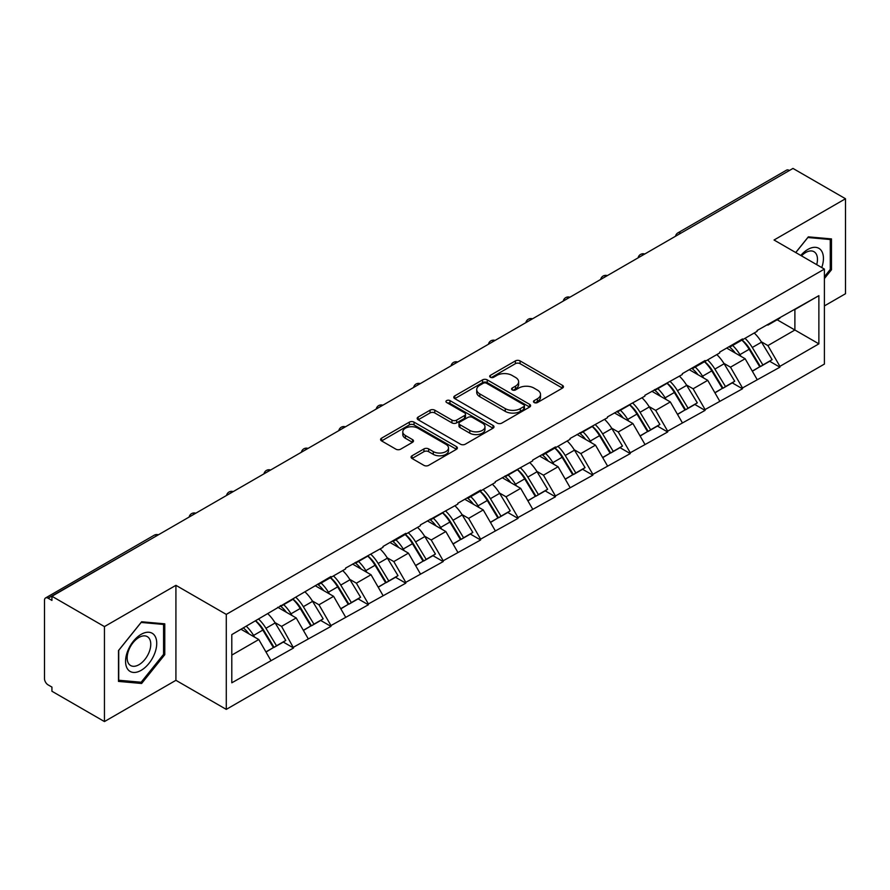 <?xml version="1.0" encoding="UTF-8"?>
<svg xmlns="http://www.w3.org/2000/svg" width="890" height="890" viewBox="0 0 890 890"><rect width="100%" height="100%" fill="white"/><g stroke="black" fill="none" stroke-linecap="round" stroke-linejoin="round"><path stroke-width="1.33" d="M534.156 402.536A2.325 1.346 0 0 0 537.46 402.536L562.469 388.096A3.326 1.925 0 0 0 563.448 386.738A3.326 1.925 0 0 0 562.469 385.37L520.094 360.906A3.326 1.925 0 0 0 515.388 360.906L490.379 375.346A2.325 1.346 0 0 0 489.689 376.303A2.325 1.346 0 0 0 490.379 377.249A2.325 1.346 0 0 0 493.672 377.249L496.909 375.38A10.658 6.152 0 0 1 511.973 375.38L515.51 377.427A10.658 6.152 0 0 1 518.625 381.777A10.658 6.152 0 0 1 515.51 386.127L512.273 387.995A2.325 1.346 0 0 0 511.583 388.941A2.325 1.346 0 0 0 512.273 389.898A2.325 1.346 0 0 0 515.566 389.898L518.803 388.029A10.658 6.152 0 0 1 533.866 388.029L537.393 390.065A10.658 6.152 0 0 1 540.519 394.415A10.658 6.152 0 0 1 537.393 398.764L534.156 400.634A2.325 1.346 0 0 0 533.477 401.579A2.325 1.346 0 0 0 534.156 402.536L534.156 400.634M412.048 455.769A3.326 1.925 0 0 0 411.069 457.137A3.326 1.925 0 0 0 412.048 458.495L423.929 465.359A3.326 1.925 0 0 0 428.646 465.359L456.425 449.317A3.326 1.925 0 0 0 457.393 447.959A3.326 1.925 0 0 0 456.425 446.602L414.05 422.138A3.326 1.925 0 0 0 409.344 422.138L381.565 438.169A3.326 1.925 0 0 0 380.586 439.538A3.326 1.925 0 0 0 381.565 440.895L395.928 449.183A3.326 1.925 0 0 0 400.634 449.183L412.515 442.319A3.326 1.925 0 0 0 413.494 440.962A3.326 1.925 0 0 0 412.515 439.604L405.395 435.488A8.9 5.14 0 0 1 402.792 431.85A8.9 5.14 0 0 1 408.288 427.1A8.9 5.14 0 0 1 417.989 428.224L445.89 444.321A8.9 5.14 0 0 1 448.493 447.959A8.9 5.14 0 0 1 442.998 452.71A8.9 5.14 0 0 1 433.297 451.597L428.646 448.916A3.326 1.925 0 0 0 423.929 448.916L412.048 455.769L412.048 458.495L423.929 451.675L423.929 448.916M175.92 585.331L104.453 626.593L51.931 596.267L792.979 168.433L845.5 198.748L774.033 240.011L824.396 269.091L226.283 614.4L175.92 585.331L175.92 680.316L226.283 709.386L226.283 614.4M497.143 423.084A3.326 1.925 0 0 0 501.849 423.084L529.628 407.053A3.326 1.925 0 0 0 530.607 405.695A3.326 1.925 0 0 0 529.628 404.338L487.253 379.874A3.326 1.925 0 0 0 482.547 379.874L454.768 395.905A3.326 1.925 0 0 0 453.8 397.263A3.326 1.925 0 0 0 454.768 398.62L497.143 423.084M447.581 403.036A2.325 1.346 0 0 1 449.951 403.37L492.982 428.212L465.248 444.221A3.326 1.925 0 0 1 460.542 444.221L418.166 419.757L418.166 417.043A3.326 1.925 0 0 0 417.188 418.4A3.326 1.925 0 0 0 418.166 419.757M418.166 417.043L430.059 410.179A3.326 1.925 0 0 1 434.765 410.179L451.942 420.102A3.326 1.925 0 0 0 456.659 420.102L464.547 415.541A3.326 1.925 0 0 0 465.514 414.184A3.326 1.925 0 0 0 464.547 412.827L446.647 402.503A2.325 1.346 0 0 1 445.968 401.546A2.325 1.346 0 0 1 447.403 400.3A2.325 1.346 0 0 1 449.951 400.6L493.027 425.464A3.326 1.925 0 0 1 493.995 426.822A3.326 1.925 0 0 1 493.027 428.19L493.027 425.464M226.283 709.386L824.396 364.077L824.396 269.091M255.708 620.819A22.728 13.116 -120 0 1 263.485 629.909L274.076 647.397L283.309 642.068L293.555 647.987L281.563 626.382L274.921 622.544M293.555 647.987L231.801 682.808L231.801 634.615L330.969 576.531L330.969 577.365L345.598 568.921L345.598 568.087L383.012 547.317L383.012 546.493L405.784 533.332L405.784 534.167L420.414 525.723L420.414 524.889L457.827 504.118L457.827 503.295L480.611 490.134L480.611 490.969L495.241 482.525L495.241 481.69L532.654 460.92L532.654 460.097L555.438 446.936L555.438 447.77L570.067 439.326L570.067 438.492L607.481 417.722L607.481 416.887L644.894 396.128L644.894 395.293L682.307 374.523L682.307 373.689L705.08 360.539L705.08 361.373L719.71 352.93L719.71 352.095L742.494 338.945L742.494 339.769L757.123 331.325L757.123 330.49L818.878 295.669L818.878 343.851L779.907 366.357L767.914 345.587L761.273 341.749M742.06 340.024A22.728 13.116 -120 0 1 749.847 349.114L760.427 366.602L769.661 361.273L779.907 367.192L779.907 366.357M779.907 367.192L742.494 387.951L730.501 367.181L723.859 363.354M704.646 361.618A22.728 13.116 -120 0 1 712.434 370.718L723.025 388.207L732.259 382.867L742.494 388.785L742.494 387.951M742.494 388.785L705.08 409.556L693.099 388.785L686.446 384.947M667.244 383.223A22.728 13.116 -120 0 1 675.02 392.312L685.611 409.801L694.845 404.472L705.08 410.39L705.08 409.556M705.08 410.39L667.678 431.149L655.685 410.39L649.044 406.552M629.831 404.817A22.728 13.116 -120 0 1 637.607 413.917L648.198 431.405L657.432 426.076L667.678 431.984L667.678 431.149M667.678 431.984L630.265 452.754L618.272 431.984L611.63 428.146M592.417 426.421A22.728 13.116 -120 0 1 600.194 435.51L610.785 452.999L620.019 447.67L630.265 453.589L630.265 452.754M630.265 453.589L592.851 474.359L580.859 453.589L574.217 449.75M555.004 448.015A22.728 13.116 -120 0 1 562.78 457.115L573.371 474.604L582.605 469.275L592.851 475.182L592.851 474.359M592.851 475.182L555.438 495.953L543.445 475.182L536.803 471.344M517.591 469.62A22.728 13.116 -120 0 1 525.367 478.72L535.958 496.197L545.192 490.868L555.438 496.787L555.438 495.953M555.438 496.787L518.024 517.557L506.032 496.787L499.39 492.949M480.177 491.224A22.728 13.116 -120 0 1 487.954 500.314L498.545 517.802L507.778 512.473L518.024 518.38L518.024 517.557M518.024 518.38L480.611 539.151L468.618 518.38L461.977 514.553M442.764 512.818A22.728 13.116 -120 0 1 450.551 521.918L461.131 539.396L470.365 534.067L480.611 539.985L480.611 539.151M480.611 539.985L443.198 560.756L431.205 539.985L424.563 536.147M405.351 534.423A22.728 13.116 -120 0 1 413.138 543.512L423.729 561L432.963 555.672L443.198 561.579L443.198 560.756M443.198 561.579L405.784 582.349L393.803 561.579L387.15 557.752M367.948 556.016A22.728 13.116 -120 0 1 375.725 565.117L386.316 582.594L395.549 577.265L405.784 583.184L405.784 582.349M405.784 583.184L368.382 603.954L356.389 583.184L349.748 579.346M330.535 577.621A22.728 13.116 -120 0 1 338.311 586.71L348.902 604.199L358.136 598.87L368.382 604.777L368.382 603.954M368.382 604.777L330.969 625.548L318.976 604.777L312.334 600.95M293.122 599.215A22.728 13.116 -120 0 1 300.898 608.315L311.489 625.803L320.723 620.464L330.969 626.382L330.969 625.548M330.969 626.382L293.555 647.152M280.839 605.478L281.563 605.89L293.555 598.97M281.563 626.382L296.192 617.938L277.724 607.269M308.185 638.709L296.192 617.938M318.253 583.873L318.976 584.285L330.969 577.365M318.976 604.777L333.605 596.333L315.138 585.676M345.598 617.104L333.605 596.333M355.666 562.28L356.389 562.691L368.382 555.772M356.389 583.184L371.019 574.74L352.551 564.071M383.012 595.51L371.019 574.74M393.08 540.675L393.803 541.087L405.784 534.167M393.803 561.579L408.432 553.135L389.965 542.477M420.414 573.905L408.432 553.135M430.493 519.07L431.205 519.493L443.198 512.562M431.205 539.985L445.834 531.541L427.378 520.873M457.827 552.301L445.834 531.541M467.906 497.477L468.618 497.888L480.611 490.969M468.618 518.38L483.248 509.937L464.78 499.279M495.241 530.707L483.248 509.937M505.32 475.872L506.032 476.295L518.024 469.364M506.032 496.787L520.661 488.343L502.194 477.674M532.654 509.102L520.661 488.343M542.722 454.278L543.445 454.69L555.438 447.77M543.445 475.182L558.075 466.738L539.607 456.08M570.067 487.509L558.075 466.738M580.135 432.674L580.859 433.096L592.851 426.165M580.859 453.589L595.488 445.134L577.02 434.476M607.481 465.904L595.488 445.134M617.549 411.08L618.272 411.492L630.265 404.572M618.272 431.984L632.901 423.54L614.434 412.882M644.894 444.31L632.901 423.54M654.962 389.475L655.685 389.898L667.678 382.967M655.685 410.39L670.315 401.935L651.847 391.277M682.307 422.705L670.315 401.935M692.375 367.882L693.099 368.293L705.08 361.373M693.099 388.785L707.728 380.341L689.26 369.684M719.71 401.112L707.728 380.341M729.789 346.277L730.501 346.7L742.494 339.769M730.501 367.181L745.13 358.737L726.674 348.079M757.123 379.507L745.13 358.737M789.385 170.502L680.739 233.225M679.215 234.115A5.084 2.937 120 0 1 680.505 233.091A5.084 2.937 60 0 0 677.957 232.835L786.593 170.112A5.084 2.937 60 0 1 789.141 170.368M767.202 324.683L767.914 325.095L779.907 318.175M767.914 345.587L794.892 330.012L794.892 309.52L818.878 295.669M777.148 319.766L818.878 343.851M824.396 305.915L845.5 293.733L845.5 198.748M104.453 626.593L104.453 721.568L51.931 691.252L51.931 687.091L48.093 684.877A5.084 2.937 -120 0 1 44.5 678.647L44.5 600.283A5.084 2.937 -120 0 1 45.557 597.958A5.084 2.937 -120 0 1 48.093 598.202L51.931 600.416L51.931 596.267M104.453 721.568L175.92 680.316M231.801 655.107L258.779 639.532L241.034 629.286M270.771 660.302L258.779 639.532M749.313 349.525L750.504 350.204M711.9 371.119L713.09 371.809M674.486 392.724L675.677 393.413M637.084 414.317L638.264 415.007M599.671 435.922L600.85 436.612M562.258 457.527L563.448 458.205M524.844 479.12L526.034 479.81M487.431 500.725L488.621 501.404M450.017 522.319L451.208 523.009M412.604 543.923L413.794 544.602M375.191 565.517L376.381 566.207M337.788 587.122L338.968 587.801M300.375 608.716L301.554 609.405M262.962 630.32L264.152 630.999M824.396 278.57L831.471 269.77L831.471 238.909L808.331 236.851L795.716 252.526M164.772 623.834L141.632 621.765L118.481 650.557L118.481 681.406L141.632 683.476L164.772 654.684L164.772 623.834M535.09 402.859L537.393 401.535A10.658 6.152 0 0 0 540.519 397.185L540.519 394.415M518.625 381.777L518.625 384.547A10.658 6.152 0 0 1 515.51 388.897L513.196 390.221M562.424 388.118L520.094 363.676A3.326 1.925 0 0 0 515.388 363.676L491.302 377.582M529.628 404.338L529.628 407.053L487.253 382.644A3.326 1.925 0 0 0 482.547 382.644L454.812 398.653M523.743 406.641A2.325 1.346 0 0 0 524.421 405.695A2.325 1.346 0 0 0 523.743 404.739L486.552 383.267A2.325 1.346 0 0 0 483.259 383.267L479.844 385.236A10.658 6.152 0 0 0 476.717 389.586A10.658 6.152 0 0 0 479.844 393.936L505.264 408.61A10.658 6.152 0 0 0 520.327 408.61L523.743 406.641L523.743 409.411A2.325 1.346 0 0 0 524.421 408.466L524.421 405.695M476.717 389.586L476.717 392.357A10.658 6.152 0 0 0 479.844 396.706L479.844 393.936M523.743 409.411L520.327 411.38A10.658 6.152 0 0 1 505.264 411.38L479.844 396.706M418.211 419.78L430.059 412.949L430.059 410.179M465.514 414.184L465.514 416.954A3.326 1.925 0 0 1 464.547 418.311L456.659 422.872A3.326 1.925 0 0 1 451.942 422.872L434.765 412.949A3.326 1.925 0 0 0 430.059 412.949M469.775 430.393A8.9 5.14 0 0 0 479.488 431.505A8.9 5.14 0 0 0 484.983 426.755A8.9 5.14 0 0 0 482.369 423.117L472.546 417.443A3.326 1.925 0 0 0 467.84 417.443L459.952 422.005A3.326 1.925 0 0 0 458.973 423.362A3.326 1.925 0 0 0 459.952 424.719L469.775 430.393L469.775 433.163A8.9 5.14 0 0 0 479.488 434.276A8.9 5.14 0 0 0 484.983 429.525L484.983 426.755M458.973 423.362L458.973 426.132A3.326 1.925 0 0 0 459.952 427.489L459.952 424.719M469.775 433.163L459.952 427.489M448.493 447.959L448.493 450.729A8.9 5.14 0 0 1 442.998 455.48A8.9 5.14 0 0 1 433.297 454.367L428.646 451.675A3.326 1.925 0 0 0 423.929 451.675M402.792 431.85L402.792 434.62A8.9 5.14 0 0 0 405.395 438.258L405.395 435.488M412.471 442.341L405.395 438.258M456.425 446.602L456.425 449.317L414.05 424.908A3.326 1.925 0 0 0 409.344 424.908L381.61 440.917M830.27 269.08L831.471 269.77M163.571 653.994L164.772 654.684M139.185 682.063L141.632 683.476M754.242 332.993A27.812 16.053 60 0 1 761.529 342.161L752.295 347.489A27.812 16.053 -120 0 0 745.008 338.322M752.295 347.489L762.886 364.978L772.12 359.649L761.529 342.161M760.427 366.602L762.886 364.978M769.661 361.273L772.12 359.649M729.099 346.677A22.728 13.116 60 0 1 735.374 353.108M732.648 345.454A27.812 16.053 60 0 1 739.946 354.62L740.981 356.345M752.361 371.264L759.76 366.78L749.169 349.292A27.812 16.053 -120 0 0 741.882 340.125M759.76 366.78L752.273 371.097M716.828 354.598A27.812 16.053 60 0 1 724.115 363.754L714.881 369.094A27.812 16.053 -120 0 0 707.595 359.927M714.881 369.094L725.472 386.572L734.706 381.243L724.115 363.754M723.025 388.207L725.472 386.572M732.259 382.867L734.706 381.243M691.686 368.271A22.728 13.116 60 0 1 697.96 374.701M695.246 367.058A27.812 16.053 60 0 1 702.533 376.214L703.578 377.939M714.948 392.857L722.357 388.374L711.766 370.885A27.812 16.053 -120 0 0 704.468 361.718M722.357 388.374L714.859 392.701M679.415 376.192A27.812 16.053 60 0 1 686.702 385.359L677.468 390.688A27.812 16.053 -120 0 0 670.181 381.521M677.468 390.688L688.059 408.176L697.293 402.847L686.702 385.359M685.611 409.801L688.059 408.176M694.845 404.472L697.293 402.847M654.284 389.876A22.728 13.116 60 0 1 660.547 396.306M657.832 388.652A27.812 16.053 60 0 1 665.119 397.819L666.165 399.543M677.535 414.462L684.944 409.978L674.353 392.49A27.812 16.053 -120 0 0 667.066 383.323M684.944 409.978L677.446 414.295M642.002 397.797A27.812 16.053 60 0 1 649.288 406.953L640.055 412.293A27.812 16.053 -120 0 0 632.768 403.126M640.055 412.293L650.646 429.77L659.879 424.441L649.288 406.953M648.198 431.405L650.646 429.77M657.432 426.076L659.879 424.441M616.87 411.469A22.728 13.116 60 0 1 623.134 417.899M620.419 410.257A27.812 16.053 60 0 1 627.706 419.424L628.752 421.148M640.133 436.055L647.531 431.572L636.94 414.084A27.812 16.053 -120 0 0 629.653 404.928M647.531 431.572L640.032 435.9M604.588 419.39A27.812 16.053 60 0 1 611.875 428.557L602.641 433.886A27.812 16.053 -120 0 0 595.354 424.719M602.641 433.886L613.232 451.375L622.466 446.046L611.875 428.557M610.785 452.999L613.232 451.375M620.019 447.67L622.466 446.046M579.457 433.074A22.728 13.116 60 0 1 585.72 439.504M583.006 431.85A27.812 16.053 60 0 1 590.293 441.017L591.338 442.742M602.719 457.66L610.117 453.177L599.526 435.688A27.812 16.053 -120 0 0 592.239 426.521M610.117 453.177L602.619 457.505M567.175 440.995A27.812 16.053 60 0 1 574.462 450.162L565.228 455.491A27.812 16.053 -120 0 0 557.941 446.324M565.228 455.491L575.819 472.968L585.053 467.639L574.462 450.162M573.371 474.604L575.819 472.968M582.605 469.275L585.053 467.639M542.043 454.668A22.728 13.116 60 0 1 548.307 461.098M545.592 453.455A27.812 16.053 60 0 1 552.879 462.622L553.925 464.346M565.306 479.254L572.704 474.771L562.113 457.282A27.812 16.053 -120 0 0 554.826 448.126M572.704 474.771L565.217 479.098M821.748 267.556A22.05 12.727 120 0 0 821.348 250.635A22.05 12.727 120 0 0 800.789 255.452M816.697 264.642A16.688 9.634 120 0 0 815.885 253.45A16.688 9.634 120 0 0 814.005 251.714A16.688 9.634 120 0 0 801.467 255.853M807.797 237.496L830.27 239.532L830.27 269.425L824.396 276.734M828.79 238.676L830.27 239.532M795.771 252.56L807.853 237.53M127.648 669.135A22.05 12.727 120 0 0 148.941 663.428A22.05 12.727 120 0 0 154.649 635.549A22.05 12.727 120 0 0 133.355 641.256A22.05 12.727 120 0 0 127.648 669.135M128.739 663.795A16.688 9.634 120 0 0 130.619 665.531A16.688 9.634 120 0 0 146.149 657.743A16.688 9.634 120 0 0 149.186 638.364A16.688 9.634 120 0 0 147.306 636.628A16.688 9.634 120 0 0 131.776 644.416A16.688 9.634 120 0 0 128.739 663.795M141.143 622.444L163.571 624.446L163.571 654.35L141.143 682.241L118.726 680.238L118.726 650.334L141.143 622.444M162.08 623.59L163.571 624.446M529.761 462.589A27.812 16.053 60 0 1 537.048 471.756L527.815 477.084A27.812 16.053 -120 0 0 520.528 467.918M527.815 477.084L538.405 494.573L547.639 489.244L537.048 471.756M535.958 496.197L538.405 494.573M545.192 490.868L547.639 489.244M504.63 476.272A22.728 13.116 60 0 1 510.893 482.703M508.179 475.049A27.812 16.053 60 0 1 515.466 484.216L516.511 485.94M527.892 500.859L535.291 496.375L524.7 478.887A27.812 16.053 -120 0 0 517.413 469.72M535.291 496.375L527.803 500.703M492.348 484.193A27.812 16.053 60 0 1 499.646 493.36L490.412 498.689A27.812 16.053 -120 0 0 483.114 489.522M490.412 498.689L501.003 516.178L510.226 510.838L499.646 493.36M498.545 517.802L501.003 516.178M507.778 512.473L510.226 510.838M467.217 497.866A22.728 13.116 60 0 1 473.491 504.296M470.766 496.653A27.812 16.053 60 0 1 478.052 505.82L479.098 507.545M490.479 522.463L497.877 517.969L487.286 500.492A27.812 16.053 -120 0 0 479.999 491.325M497.877 517.969L490.39 522.297M454.946 505.787A27.812 16.053 60 0 1 462.233 514.954L452.999 520.283A27.812 16.053 -120 0 0 445.712 511.116M452.999 520.283L463.59 537.771L472.824 532.442L462.233 514.954M461.131 539.396L463.59 537.771M470.365 534.067L472.824 532.442M429.803 519.471A22.728 13.116 60 0 1 436.078 525.901M433.352 518.247A27.812 16.053 60 0 1 440.65 527.414L441.685 529.138M453.066 544.057L460.464 539.574L449.873 522.085A27.812 16.053 -120 0 0 442.586 512.918M460.464 539.574L452.977 543.901M417.532 527.392A27.812 16.053 60 0 1 424.819 536.559L415.586 541.888A27.812 16.053 -120 0 0 408.299 532.721M415.586 541.888L426.176 559.376L435.41 554.036L424.819 536.559M423.729 561L426.176 559.376M432.963 555.672L435.41 554.036M392.39 541.064A22.728 13.116 60 0 1 398.664 547.495M395.95 539.852A27.812 16.053 60 0 1 403.237 549.019L404.282 550.743M415.652 565.662L423.061 561.167L412.471 543.69A27.812 16.053 -120 0 0 405.173 534.523M423.061 561.167L415.563 565.495M380.119 548.985A27.812 16.053 60 0 1 387.406 558.152L378.172 563.481A27.812 16.053 -120 0 0 370.885 554.325M378.172 563.481L388.763 580.97L397.997 575.641L387.406 558.152M386.316 582.594L388.763 580.97M395.549 577.265L397.997 575.641M354.988 562.669A22.728 13.116 60 0 1 361.251 569.099M358.536 561.445A27.812 16.053 60 0 1 365.823 570.612L366.869 572.337M378.239 587.255L385.648 582.772L375.057 565.284A27.812 16.053 -120 0 0 367.77 556.116M385.648 582.772L378.15 587.1M342.706 570.59A27.812 16.053 60 0 1 349.993 579.757L340.759 585.086A27.812 16.053 -120 0 0 333.472 575.919M340.759 585.086L351.35 602.575L360.584 597.246L349.993 579.757M348.902 604.199L351.35 602.575M358.136 598.87L360.584 597.246M317.574 584.274A22.728 13.116 60 0 1 323.838 590.693M321.123 583.05A27.812 16.053 60 0 1 328.41 592.217L329.456 593.942M340.837 608.86L348.235 604.366L337.644 586.888A27.812 16.053 -120 0 0 330.357 577.721M348.235 604.366L340.736 608.693M305.292 592.184A27.812 16.053 60 0 1 312.579 601.351L303.345 606.68A27.812 16.053 -120 0 0 296.059 597.524M303.345 606.68L313.936 624.168L323.17 618.839L312.579 601.351M311.489 625.803L313.936 624.168M320.723 620.464L323.17 618.839M280.161 605.868A22.728 13.116 60 0 1 286.424 612.298M283.71 604.655A27.812 16.053 60 0 1 290.997 613.811L292.042 615.535M303.423 630.454L310.821 625.97L300.23 608.482A27.812 16.053 -120 0 0 292.944 599.315M310.821 625.97L303.323 630.298M267.879 613.788A27.812 16.053 60 0 1 275.166 622.956L265.932 628.284A27.812 16.053 -120 0 0 258.645 619.117M265.932 628.284L276.523 645.773L285.757 640.444L275.166 622.956M274.076 647.397L276.523 645.773M283.309 642.068L285.757 640.444M243.359 627.951A22.728 13.116 60 0 1 249.011 633.902M246.296 626.249A27.812 16.053 60 0 1 253.583 635.415L254.629 637.14M266.01 652.058L273.408 647.575L262.817 630.087A27.812 16.053 -120 0 0 255.53 620.92M273.408 647.575L265.921 651.892M156.974 535.624L48.093 598.202M158.031 535.012A5.084 2.937 -60 0 0 156.74 535.48A5.084 2.937 -120 0 0 154.192 535.235L45.557 597.958M641.801 255.708A5.084 2.937 120 0 1 643.092 254.685A5.084 2.937 -60 0 1 644.382 254.217M604.388 277.313A5.084 2.937 120 0 1 605.678 276.289A5.084 2.937 -60 0 1 606.969 275.822M566.975 298.906A5.084 2.937 120 0 1 568.265 297.883A5.084 2.937 -60 0 1 569.556 297.416M529.561 320.511A5.084 2.937 120 0 1 530.852 319.488A5.084 2.937 -60 0 1 532.142 319.021M492.148 342.105A5.084 2.937 120 0 1 493.438 341.081A5.084 2.937 -60 0 1 494.74 340.614M454.745 363.71A5.084 2.937 120 0 1 456.036 362.686A5.084 2.937 -60 0 1 457.327 362.219M417.332 385.303A5.084 2.937 120 0 1 418.623 384.28A5.084 2.937 -60 0 1 419.913 383.812M379.919 406.908A5.084 2.937 120 0 1 381.209 405.885A5.084 2.937 -60 0 1 382.5 405.417M342.505 428.502A5.084 2.937 120 0 1 343.796 427.489A5.084 2.937 -60 0 1 345.086 427.011M305.092 450.106A5.084 2.937 120 0 1 306.382 449.083A5.084 2.937 -60 0 1 307.673 448.616M267.679 471.711A5.084 2.937 120 0 1 268.969 470.688A5.084 2.937 -60 0 1 270.26 470.22M230.265 493.305A5.084 2.937 120 0 1 231.556 492.281A5.084 2.937 -60 0 1 232.846 491.814M192.852 514.909A5.084 2.937 120 0 1 194.142 513.886A5.084 2.937 -60 0 1 195.444 513.419M537.393 401.535L537.393 398.764M512.273 389.898L512.273 387.995M515.51 388.897L515.51 386.127M490.379 377.249L490.379 375.346M515.388 363.676L515.388 360.906M520.094 363.676L520.094 360.906M562.469 388.096L562.469 385.37M454.768 398.62L454.768 395.905M482.547 382.644L482.547 379.874M487.253 382.644L487.253 379.874M505.264 411.38L505.264 408.61M520.327 411.38L520.327 408.61M434.765 412.949L434.765 410.179M451.942 422.872L451.942 420.102M456.659 422.872L456.659 420.102M464.547 418.311L464.547 415.541M449.951 403.37L449.951 400.6M428.646 451.675L428.646 448.916M433.297 454.367L433.297 451.597M412.515 442.319L412.515 439.604M381.565 440.895L381.565 438.169M409.344 424.908L409.344 422.138M414.05 424.908L414.05 422.138M749.169 349.292L739.946 354.62M711.766 370.885L702.533 376.214M674.353 392.49L665.119 397.819M636.94 414.084L627.706 419.424M599.526 435.688L590.293 441.017M562.113 457.282L552.879 462.622M524.7 478.887L515.466 484.216M487.286 500.492L478.052 505.82M449.873 522.085L440.65 527.414M412.471 543.69L403.237 549.019M375.057 565.284L365.823 570.612M337.644 586.888L328.41 592.217M300.23 608.482L290.997 613.811M262.817 630.087L253.583 635.415M677.957 232.835A5.084 5.084 0 0 0 675.51 236.251M644.727 254.017A5.084 5.084 0 0 0 638.108 257.844M607.314 275.622A5.084 5.084 0 0 0 600.694 279.449M569.9 297.227A5.084 5.084 0 0 0 563.281 301.043M532.487 318.82A5.084 5.084 0 0 0 525.868 322.647M495.074 340.425A5.084 5.084 0 0 0 488.454 344.241M457.66 362.019A5.084 5.084 0 0 0 451.041 365.846M420.247 383.623A5.084 5.084 0 0 0 413.628 387.439M382.834 405.217A5.084 5.084 0 0 0 376.214 409.044M345.431 426.822A5.084 5.084 0 0 0 338.812 430.638M308.018 448.415A5.084 5.084 0 0 0 301.399 452.242M270.605 470.02A5.084 5.084 0 0 0 263.985 473.836M233.191 491.614A5.084 5.084 0 0 0 226.572 495.441M195.778 513.219A5.084 5.084 0 0 0 189.158 517.034M158.364 534.812A5.084 5.084 0 0 0 154.192 535.235"/></g></svg>

